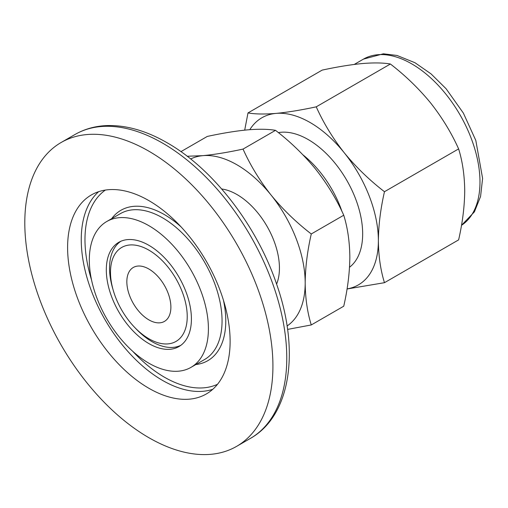 <?xml version="1.0" encoding="UTF-8"?>
<svg xmlns="http://www.w3.org/2000/svg" width="508" height="508" viewBox="0 0 508 508"><rect width="100%" height="100%" fill="white"/><g stroke="black" fill="none" stroke-linecap="round" stroke-linejoin="round"><path stroke-width="0.76" d="M148.863 343.573A60.179 34.747 60 0 1 109.55 290.544A60.179 34.747 60 0 1 118.777 242.322A60.179 34.747 60 0 1 148.863 245.3A60.179 34.747 60 0 1 188.176 298.336A60.179 34.747 60 0 1 178.949 346.558A60.179 34.747 60 0 1 148.863 343.573M148.863 363.201A84.214 48.622 -120 0 0 190.97 367.373A84.214 48.622 -120 0 0 203.879 299.891A84.214 48.622 -120 0 0 148.863 225.679A84.214 48.622 -120 0 0 106.756 221.507A84.214 48.622 -120 0 0 93.847 288.989A84.214 48.622 -120 0 0 148.863 363.201M148.863 200.609A114.916 66.351 -120 0 0 91.402 194.92A114.916 66.351 -120 0 0 73.787 287.001A114.916 66.351 -120 0 0 148.863 388.271A114.916 66.351 -120 0 0 206.324 393.96A114.916 66.351 -120 0 0 223.939 301.879A114.916 66.351 -120 0 0 148.863 200.609M148.863 437.693A175.451 101.295 -120 0 0 236.588 446.38A175.451 101.295 -120 0 0 263.481 305.791A175.451 101.295 -120 0 0 148.863 151.187A175.451 101.295 -120 0 0 61.138 142.494A175.451 101.295 -120 0 0 34.246 283.083A175.451 101.295 -120 0 0 148.863 437.693M148.863 319.869A31.14 17.977 60 0 1 128.518 292.424A31.14 17.977 60 0 1 133.293 267.468A31.14 17.977 60 0 1 148.863 269.011A31.14 17.977 60 0 1 169.208 296.456A31.14 17.977 60 0 1 164.433 321.412A31.14 17.977 60 0 1 148.863 319.869M148.863 338.741A54.261 31.325 -120 0 0 187.23 316.592A54.261 31.325 -120 0 0 148.863 250.133A54.261 31.325 -120 0 0 113.328 290.627A54.261 31.325 -120 0 0 134.398 327.12A54.261 31.325 -120 0 0 148.863 338.741M134.398 327.12L136.004 328.809A60.09 34.696 -120 0 0 152.025 341.674A60.09 34.696 -120 0 0 180.886 345.288M276.6 284.105A60.09 34.696 -120 0 0 236.944 194.52A60.09 34.696 -120 0 0 221.679 188.982M384.467 191.713C380.568 208.794 378.536 225.127 378.371 240.722A96.495 55.715 -120 0 0 344.259 152.787A96.495 55.715 -120 0 0 310.14 122.536A96.495 55.715 -120 0 0 276.022 113.398C287.807 112.262 301.212 110.077 316.236 106.832C323.456 122.917 332.797 138.239 344.259 152.787C356.045 167.157 369.449 180.13 384.467 191.713L458.622 148.901C451.402 132.81 442.062 117.494 430.606 102.94C418.821 88.576 405.416 75.597 390.392 64.014C383.172 62.757 373.831 62.598 362.369 63.544C350.584 64.675 337.179 66.865 322.161 70.11L247.999 112.922C255.226 114.186 264.566 114.338 276.022 113.398A96.495 55.715 -120 0 0 249.815 129.68M236.944 164.795A96.495 55.715 -120 0 0 202.832 155.658C214.611 154.521 228.016 152.337 243.04 149.092C250.26 165.176 259.601 180.499 271.062 195.047A96.495 55.715 -120 0 0 236.944 164.795M349.529 267.246A77.006 44.456 -120 0 0 357.695 204.756A77.006 44.456 -120 0 0 308.216 139.567A77.006 44.456 -120 0 0 278.371 132.62M303.041 154.921A77.68 44.85 60 0 1 342.017 211.563M120.841 241.287A60.09 34.696 -120 0 0 112.674 288.392L113.328 290.627M347.066 288.9A96.495 55.715 -120 0 0 378.371 240.722C378.536 256.121 380.568 270.116 384.467 282.689L458.622 239.878C462.528 222.796 464.56 206.458 464.718 190.868C464.56 175.463 462.528 161.474 458.622 148.901M390.392 64.014L316.236 106.832M244.697 130.143L247.999 112.922M384.467 282.689L347.047 288.989M287.077 325.977A96.495 55.715 -120 0 0 305.181 282.981A96.495 55.715 -120 0 0 271.062 195.047C282.848 209.417 296.253 222.39 311.271 233.972C307.372 251.054 305.34 267.386 305.181 282.981C305.34 298.38 307.372 312.376 311.271 324.949L287.579 329.413M187.185 156.248L202.832 155.658A96.495 55.715 -120 0 0 190.659 158.972M311.271 233.972L343.745 215.227C336.525 199.136 327.184 183.813 315.722 169.266C303.936 154.902 290.538 141.923 275.514 130.34L243.04 149.092M275.514 130.34C268.294 129.083 258.953 128.924 247.491 129.87C235.706 131.001 222.301 133.191 207.277 136.436L180.937 151.644M311.271 324.949L343.745 306.203C347.643 289.122 349.675 272.783 349.841 257.194C349.675 241.789 347.643 227.8 343.745 215.227M74.987 134.499C84.601 128.994 95.256 126.022 106.947 125.578C126.263 125.032 146.31 130.759 167.094 142.754C213.328 168.954 257.289 226.181 276.923 285.064C299.917 351.041 290.792 415.684 250.431 438.385A175.451 101.295 -120 0 0 277.33 297.796A175.451 101.295 -120 0 0 162.712 143.192A175.451 101.295 -120 0 0 74.987 134.499L61.138 142.494M190.97 367.373L204.616 359.493A84.214 48.622 -120 0 0 217.526 292.011A84.214 48.622 -120 0 0 162.509 217.799A84.214 48.622 -120 0 0 120.402 213.627L106.756 221.507M181.077 226.898A86.849 50.14 -120 0 0 164.37 214.579A86.849 50.14 -120 0 0 111.652 218.681M98.635 191.681A114.916 66.351 -120 0 0 89.421 285.363A114.916 66.351 -120 0 0 162.509 380.39A114.916 66.351 -120 0 0 212.738 389.319M105.372 190.068A112.287 64.827 -120 0 0 91.529 279.908M132.779 351.358A112.287 64.827 -120 0 0 164.37 377.171A112.287 64.827 -120 0 0 217.5 384.289M195.866 364.541A86.849 50.14 -120 0 0 223.463 300.311M363.499 59.099A96.495 55.715 60 0 1 411.747 63.875A96.495 55.715 60 0 1 479.977 182.061A96.495 55.715 60 0 1 461.486 225.317L474.389 211.887L480.568 196.494L482.6 178.403L475.812 140.43L463.372 113.1L446.1 88.748L431.076 73.908L414.985 62.732L397.015 55.461L383.35 53.804L363.499 59.099L354.247 64.44M250.431 438.385L236.588 446.38"/></g></svg>
